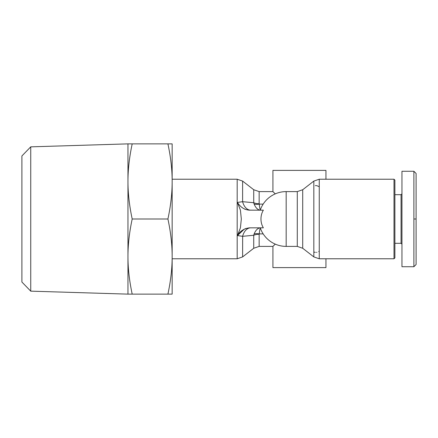 <?xml version="1.0" encoding="UTF-8"?>
<svg xmlns="http://www.w3.org/2000/svg" width="438" height="438" viewBox="0 0 438 438"><rect width="100%" height="100%" fill="white"/><g stroke="black" fill="none" stroke-linecap="round" stroke-linejoin="round"><path stroke-width="0.66" d="M250.744 227.837A13.26 8.727 -90 0 0 242.608 236.317L237.434 235.573L240.424 227.837L241.322 219L240.424 210.163L237.434 202.427L242.608 201.683L242.608 181.086L237.182 179.224L172.156 179.224L172.156 294.128L127.962 294.128L30.737 291.15L30.737 146.85L127.962 143.872L127.962 294.128M394.003 179.224L394.003 258.776L394.89 257.889L394.89 180.111L394.003 179.224L319.258 179.224L313.832 181.086L313.832 256.914L319.258 258.776L319.258 179.224M314.336 252.129L315.333 252.381M316.488 252.381L316.926 252.299M318.716 251.494L319.258 251.094M325.949 179.224L325.949 170.387L272.918 170.387L272.918 191.603L275.261 193.864M254.144 233.892A8.837 4.698 -165.7 0 1 259.214 233.892L259.844 229.452L260.67 227.837C257.966 227.913 255.792 229.934 254.144 233.892L253.728 235.277A8.837 4.917 180 0 1 259.154 234.242L259.154 246.397L272.918 246.397L275.261 244.136M272.918 246.397L272.918 267.613L325.949 267.613L325.949 258.776M237.434 202.427C240.467 207.229 244.459 209.807 249.392 210.163L263.364 210.163A15.012 12.494 -90 0 0 260.966 219A15.012 12.494 -90 0 0 263.364 227.837L249.392 227.837C244.004 228.548 240.019 231.127 237.434 235.573L244.437 229.019M238.195 235.595L238.65 235.617M254.144 204.108C255.792 208.066 257.966 210.087 260.67 210.163L259.844 208.548L259.214 204.108A8.837 4.698 -14.3 0 1 254.144 204.108L253.728 202.723A8.837 4.917 -0 0 0 259.154 203.758L259.154 191.603L253.728 189.736L253.728 202.723L242.608 201.683A13.26 8.727 -90 0 0 250.744 210.163M394.89 194.696L401.077 194.696L401.077 243.304L401.958 244.19M416.1 219L416.1 264.519L413.888 266.726L401.958 266.726L401.958 171.274L413.888 171.274L413.888 219L416.1 219L416.1 173.481L413.888 171.274M416.1 264.519L413.888 266.726L413.888 219M30.737 146.85L21.9 155.961L21.9 282.039L30.737 291.15M172.156 143.872L172.156 181.436C172.172 169.73 170.765 157.209 167.924 143.872L172.156 143.872M167.924 294.128C170.765 280.791 172.172 268.27 172.156 256.564L172.156 258.776L237.182 258.776L242.608 256.914L242.652 236.312M127.962 143.872L132.194 143.872C129.352 157.209 127.945 169.73 127.962 181.436C127.945 193.142 129.352 205.663 132.194 219C129.352 232.337 127.945 244.858 127.962 256.564C127.945 268.27 129.352 280.791 132.194 294.128M172.156 256.564C172.172 244.858 170.765 232.337 167.924 219L132.194 219M167.924 219C170.765 205.663 172.172 193.142 172.156 181.436M167.924 143.872L132.194 143.872M263.172 204.108L259.214 204.108L259.154 203.758M245.406 209.397L244.442 208.981M245.422 228.592L249.392 227.837M263.172 233.892L259.214 233.892L259.154 234.242M259.154 246.397L253.728 248.264L253.728 235.277L242.608 236.317M318.716 186.5L316.926 185.701M316.488 185.619L315.327 185.619M260.238 227.837A27.397 27.397 0 0 0 286.173 246.397L286.173 191.603L297.282 191.603L297.282 246.397L302.707 248.264L302.707 189.736L313.832 181.086M237.182 179.224L237.182 258.776M302.707 189.736L297.282 191.603M394.89 243.304L401.077 243.304M401.077 194.696L401.958 193.81M259.154 191.603L272.918 191.603M286.173 191.603A27.397 27.397 0 0 0 260.238 210.163M253.728 189.736L242.608 181.086M253.728 248.264L242.608 256.914M302.707 248.264L313.832 256.914M319.258 258.776L394.003 258.776M286.173 246.397L297.282 246.397"/></g></svg>
